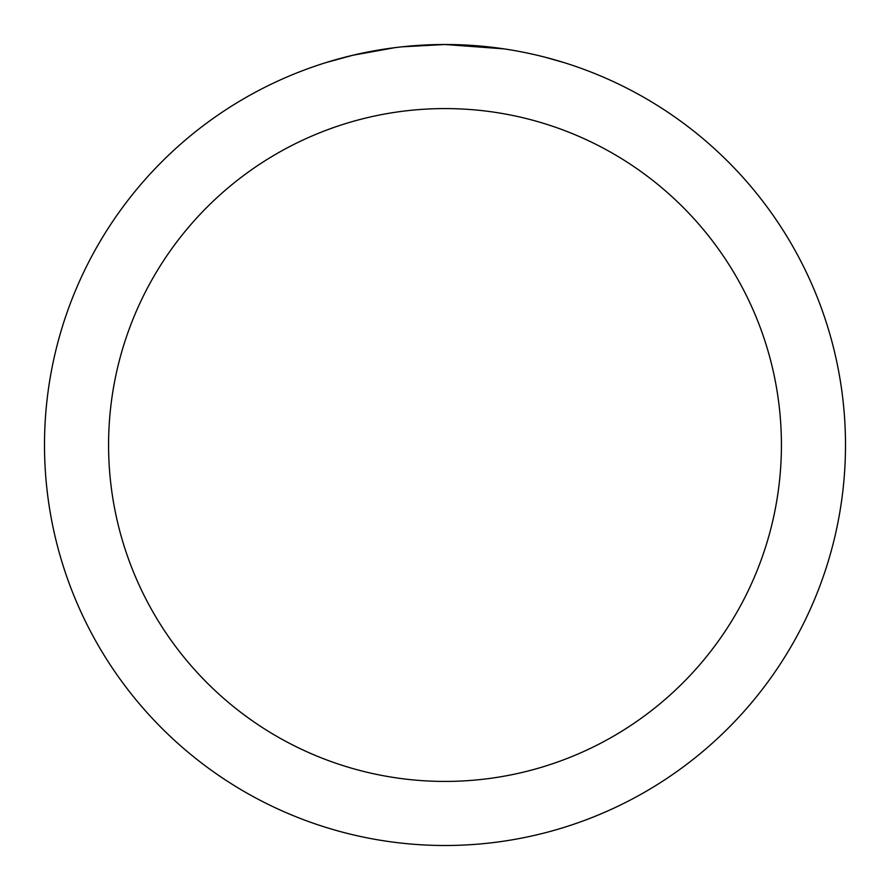 <?xml version="1.0" encoding="UTF-8"?>
<svg xmlns="http://www.w3.org/2000/svg" width="890" height="890" viewBox="0 0 890 890"><rect width="100%" height="100%" fill="white"/><g stroke="black" fill="none" stroke-linecap="round" stroke-linejoin="round"><path stroke-width="1.33" d="M494.317 47.548L496.008 47.76M504.207 48.894L445 44.5A400.5 400.5 0 0 1 845.5 445A400.5 400.5 0 0 1 445 845.5A400.5 400.5 0 0 1 44.5 445A400.5 400.5 0 0 1 445 44.5L401.713 46.847M544.947 57.171L563.982 62.589M518.036 51.22L522.908 52.154M445 108.58A336.42 336.42 0 0 1 781.42 445A336.42 336.42 0 0 1 445 781.42A336.42 336.42 0 0 1 108.58 445A336.42 336.42 0 0 1 445 108.58M399.832 47.059L394.949 47.637M326.029 62.589L352.874 55.247L394.949 47.648M415.641 45.579L422.016 45.168M385.125 49.006L392.49 47.96"/></g></svg>
